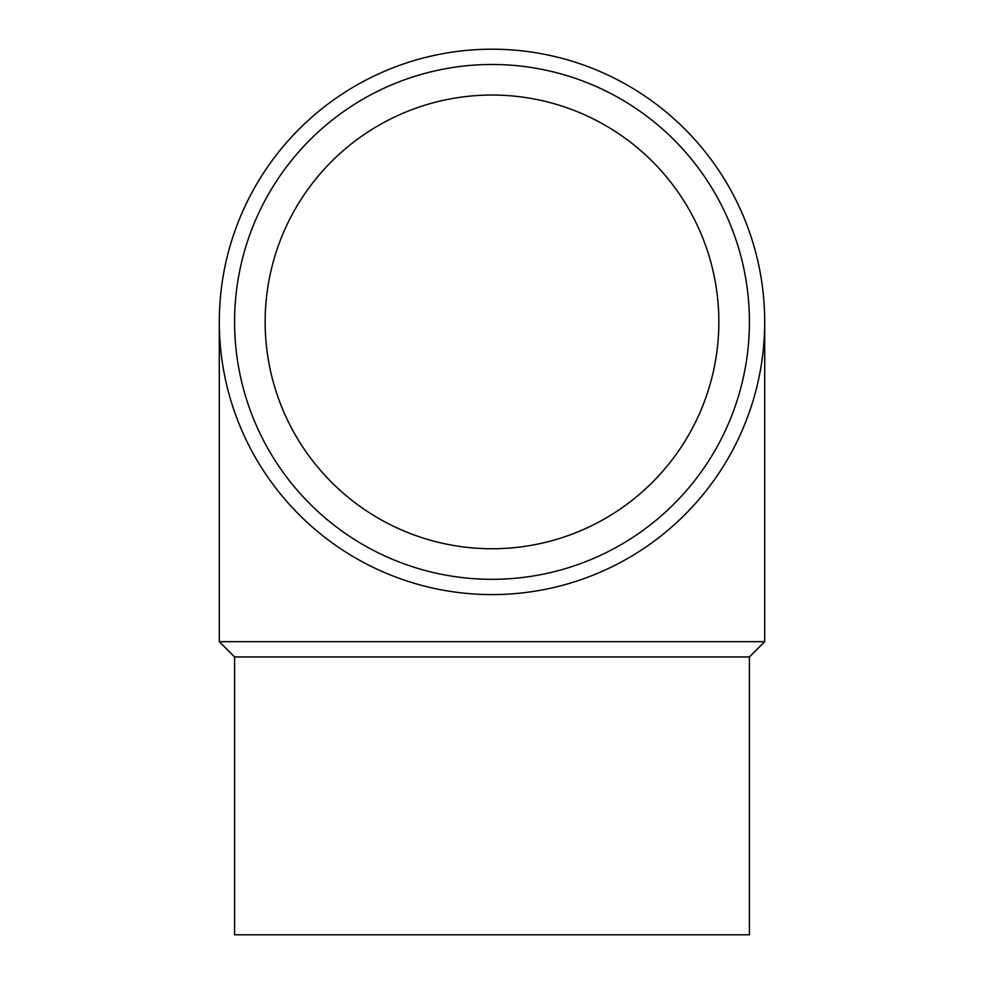 <?xml version="1.0" encoding="UTF-8"?>
<svg xmlns="http://www.w3.org/2000/svg" width="984" height="984" viewBox="0 0 984 984"><rect width="100%" height="100%" fill="white"/><g stroke="black" fill="none" stroke-linecap="round" stroke-linejoin="round"><path stroke-width="1.48" d="M492 594.594A272.703 272.703 0 0 1 219.297 321.903A272.703 272.703 0 0 1 492 49.2A272.703 272.703 0 0 1 764.703 321.903A272.703 272.703 0 0 1 492 594.594M492 579.318A257.414 257.414 0 0 1 234.586 321.903A257.414 257.414 0 0 1 492 64.477A257.414 257.414 0 0 1 749.414 321.903A257.414 257.414 0 0 1 492 579.318M234.586 656.955L234.586 934.8L749.414 934.8L749.414 656.955L234.586 656.955L219.297 641.666L219.297 321.903M749.414 656.955L764.703 641.666L219.297 641.666M265.151 321.903A226.849 226.849 0 0 1 492 95.042A226.849 226.849 0 0 1 718.849 321.903A226.849 226.849 0 0 1 492 548.752A226.849 226.849 0 0 1 265.151 321.903M764.703 641.666L764.703 321.903"/></g></svg>
